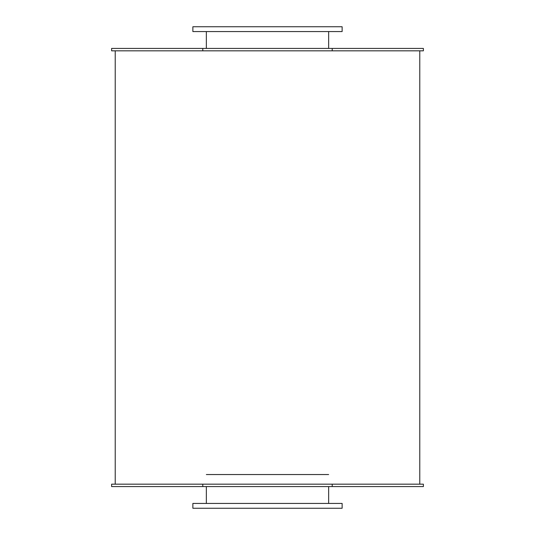 <?xml version="1.0" encoding="UTF-8"?>
<svg xmlns="http://www.w3.org/2000/svg" width="535" height="535" viewBox="0 0 535 535"><rect width="100%" height="100%" fill="white"/><g stroke="black" fill="none" stroke-linecap="round" stroke-linejoin="round"><path stroke-width="0.8" d="M328.65 31.565L328.65 48.418M192.867 31.565L342.132 31.565L342.132 26.75L192.867 26.75L192.867 31.565M328.65 486.582L328.65 503.435M206.349 474.545L328.65 474.545M192.867 508.25L342.132 508.25L342.132 503.435L192.867 503.435L192.867 508.25M202.785 48.418L111.614 48.418L111.614 50.825L202.785 50.825L202.785 48.418L423.386 48.418L423.386 50.825L332.215 50.825L332.215 48.418M202.785 50.825L332.215 50.825M202.785 484.175L111.614 484.175L111.614 486.582L202.785 486.582L202.785 484.175L423.386 484.175L423.386 486.582L332.215 486.582L332.215 484.175M202.785 486.582L332.215 486.582M206.349 31.565L206.349 48.418M206.349 486.582L206.349 503.435M115.226 50.825L115.226 484.175M419.774 50.825L419.774 484.175"/></g></svg>
